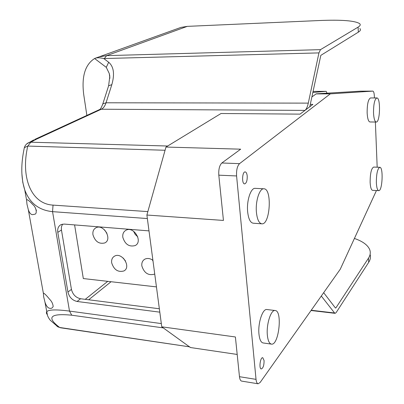 <?xml version="1.0" encoding="UTF-8"?>
<svg xmlns="http://www.w3.org/2000/svg" width="404" height="404" viewBox="0 0 404 404"><rect width="100%" height="100%" fill="white"/><g stroke="black" fill="none" stroke-linecap="round" stroke-linejoin="round"><path stroke-width="0.61" d="M376.452 190.521L340.259 269.231L260.11 382.502L258.1 383.785C257.015 383.507 256.323 382.033 256.03 379.361L236.587 175.952C236.29 170.104 237.279 165.999 239.552 163.645L330.3 93.859L372.847 91.112C373.66 91.329 374.16 92.96 374.336 96.011L374.412 97.945M237.193 354.449L190.43 347.526L161.752 326.811L235.401 336.976L239.471 376.695C239.784 379.351 240.506 380.815 241.632 381.098L258.1 383.785M310.287 104.373L312.883 104.378L300.046 114.13L221.013 113.509L165.968 147.051L240.678 149.177L221.847 162.989C219.493 165.317 218.483 169.377 218.806 175.169L223.447 220.433L146.889 215.029L165.968 147.051M315.266 91.395L312.994 91.506M122.811 237.305C122.452 233.972 123.523 231.608 126.023 230.219C133.916 225.866 143.324 241.9 135.072 245.602C129.098 247.066 125.013 244.299 122.811 237.305M133.572 231.239L135.214 234.401L137.789 236.865M111.671 262.837C111.307 259.696 112.282 257.459 114.595 256.121C122.084 251.788 131.669 267.286 123.806 270.988C117.968 272.463 113.923 269.751 111.671 262.837M123.139 257.979L125.538 261.05M154.732 274.008L154.495 274.149C148.364 275.811 144.147 273.069 141.844 265.923C141.516 262.807 142.511 260.56 144.829 259.176C147.344 257.974 150.036 258.333 152.899 260.242M152.419 259.918L153.025 261.196M92.945 234.749C92.546 231.396 93.592 229.053 96.071 227.715C103.742 223.644 112.726 239.537 104.717 242.956C99.025 244.258 95.102 241.521 92.945 234.749M104.53 229.866L106.944 233.295M267.362 335.214C266.201 324.286 271.018 309.413 275.195 310.524C282.729 310.752 278.816 345.829 271.387 344.107C269.276 343.602 267.938 340.638 267.362 335.214M271.387 344.107L263.085 342.951C260.928 342.441 259.56 339.486 258.964 334.083C257.767 323.205 262.666 308.419 266.928 309.535L275.195 310.524M376.351 182.709C376.376 173.75 377.528 168.614 379.8 167.296C383.553 166.958 382.416 191.334 378.715 190.632C377.417 190.299 376.634 187.658 376.351 182.709M378.715 190.632L372.559 190.334C371.236 189.996 370.428 187.365 370.135 182.436C370.145 173.508 371.316 168.387 373.639 167.074L379.8 167.296M373.523 112.999C373.508 104.187 374.614 99.172 376.846 97.945C380.785 97.46 380.139 122.624 376.24 122.033C374.761 121.66 373.857 118.645 373.523 112.999M376.24 122.033L369.933 121.963C368.423 121.584 367.494 118.584 367.145 112.953C367.115 104.176 368.241 99.172 370.519 97.95L376.846 97.945M256.434 212.448C255.283 201.338 259.56 188.077 263.898 188.794C272.357 188.572 270.165 225.144 261.792 223.811C259.004 223.255 257.217 219.473 256.434 212.448M261.792 223.811L253.136 223.195C250.293 222.639 248.47 218.872 247.662 211.883C246.47 200.823 250.813 187.633 255.247 188.355L263.898 188.794M74.599 224.917L83.32 278.558L156.444 286.901M312.787 92.486L326.18 91.339L327.023 93.183M360.434 91.173L316.211 93.834L311.843 96.975M247.213 176.023C247.329 180.613 246.46 183.234 244.617 183.891C241.582 184.037 242.168 171.463 245.172 171.912C246.243 172.114 246.925 173.488 247.213 176.023M264.075 360.535C264.085 365.357 263.156 368.16 261.287 368.948C258.732 368.812 260.287 357.02 262.762 357.707L264.075 360.535M146.889 215.029L161.752 326.811M375.377 122.023L377.179 167.206M35.193 207.636L36.441 210.529M34.552 214.246L32.648 214.645C30.936 214.67 29.497 213.039 28.325 209.747L26.962 204.156L26.608 200.227L27.144 199.687C28.26 200.015 30.179 201.687 32.906 204.707C36.34 207.217 37.486 214.251 34.552 214.246M49.697 299.364C51.717 301.349 52.879 303.722 53.176 306.495C52.374 308.02 51.323 308.631 50.035 308.328C48.005 308.181 46.319 306.156 44.985 302.248L43.652 296.743L43.395 293.425L43.713 293.213C44.768 293.728 46.763 295.779 49.697 299.364M62.529 224.149L61.443 226.816L61.378 229.533L71.432 289.375C72.745 294.516 75.78 297.637 80.542 298.738L159.353 308.762M189.845 346.885L59.666 327.472C46.152 317.211 50.177 313.125 71.745 315.211L69.503 311.09L161.327 323.589L159.807 312.161L77.093 301.47C72.311 300.359 69.261 297.213 67.933 292.041L57.792 232.356C57.297 228.568 58.434 225.967 61.201 224.548L64.191 224.079L148.995 230.886L147.354 218.549L52.545 211.651L53.04 205.111C30.891 203.985 20.564 176.896 27.77 146.076L165.064 150.263L147.849 211.6L53.04 205.111M24.129 148.652L24.351 147.662L27.77 146.076L30.82 142.208L167.66 146.021L221.013 113.509L300.046 114.13L304.964 110.393C306.378 109.242 307.489 106.818 308.297 103.126L318.938 52.899L320.488 49.647L358.096 27.134L358.323 32.179C360.484 30.815 360.984 29.598 359.818 28.527M189.123 346.576L163.251 327.891L71.745 315.211M309.782 106.732L320.826 55.358L358.323 32.179M354.429 238.451C362.539 241.264 367.605 244.93 369.625 249.435C370.776 252.268 370.397 255.171 368.493 258.146L368.68 262.363L336.138 312.595L335.113 313.337L334.588 312.989L321.296 296.031M368.493 258.146L335.86 307.939L335.471 308.03L323.665 292.683M358.096 27.134C360.262 25.811 360.767 24.634 359.6 23.604C354.793 20.675 341.562 19.645 319.907 20.508L187.284 26.371L180.906 27.416L177.644 28.588M368.68 262.363C370.397 259.661 370.872 257.01 370.099 254.399M189.471 346.829L60.55 327.785L57.944 326.866L56.818 326.063M21.917 174.008L22.765 182.305L24.745 189.87C29.583 203 38.85 210.257 52.545 211.651L69.503 311.09C56.267 309.373 48.657 309.58 46.687 311.701L46.334 312.999L47.177 314.59M86.87 115.408L83.719 94.546C81.462 76.573 85.087 64.564 94.607 58.519L106.272 67.352L109.247 73.452L109.918 78.194M36.375 139.223L101.348 109.221L99.722 109.489L34.633 139.481L36.375 139.223L30.82 142.208L28.386 142.774C26.366 143.849 25.018 145.48 24.351 147.662L24.351 147.657C20.821 164.039 20.952 178.108 24.745 189.865M33.749 139.89L26.674 143.945M304.964 110.393L101.348 109.221C103.399 108.206 104.964 106.06 106.045 102.788L111.827 84.648L108.61 85.794L108.363 86.567M111.827 84.648C114.827 74.109 113.777 66.645 108.676 62.251L106.272 67.352M108.676 62.251L103.747 58.555C99.97 57.656 97.127 57.55 95.213 58.252L94.607 58.519M103.747 58.555L104.383 58.53L106.631 55.641L99.081 56.873L95.127 58.282M326.159 91.339L315.206 91.395M239.552 163.645L221.847 162.989M330.3 93.859L316.024 93.91M236.587 175.952L218.806 175.169M256.03 379.361L239.471 376.695M372.821 91.112L360.383 91.173M330.482 93.789L316.211 93.834M77.093 301.47L80.542 298.738M67.933 292.041L71.432 289.375M57.792 232.356L61.443 230.007M111.07 281.724L88.693 299.773M335.36 307.883L335.86 307.939M85.254 299.334L107.727 281.346M334.588 312.989L311.231 310.252M308.297 103.126L106.045 102.788L102.823 103.863C101.535 107.302 100.505 109.181 99.722 109.489L98.909 109.863M109.918 78.23L109.247 73.457L109.832 76.174L108.61 85.794L102.581 104.616M320.488 49.647L106.631 55.641L187.284 26.371M104.383 58.53L318.938 52.899M326.18 91.339L315.236 91.395M372.847 91.112L360.413 91.173M44.985 302.248L47.536 315.66C48.53 317.867 49.505 319.448 50.455 320.407L57.949 326.866L60.55 327.785M335.113 313.337L311.05 310.509M24.745 189.87L26.608 200.227M28.325 209.747L43.395 293.425M99.081 56.878L95.218 58.252M180.906 27.416L99.081 56.873"/></g></svg>

